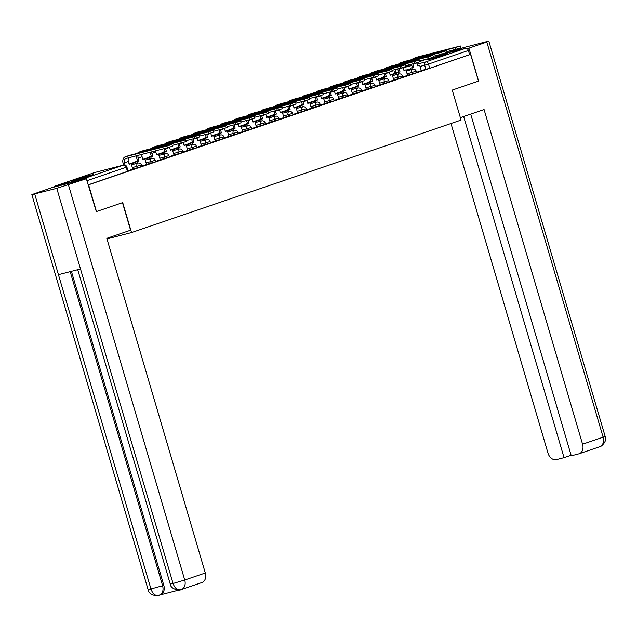 <?xml version="1.0" encoding="UTF-8"?>
<svg xmlns="http://www.w3.org/2000/svg" width="637" height="637" viewBox="0 0 637 637"><rect width="100%" height="100%" fill="white"/><g stroke="black" fill="none" stroke-linecap="round" stroke-linejoin="round"><path stroke-width="0.96" d="M407.505 75.293L416.63 72.69L416.192 71.209L407.067 73.812M393.762 79.983L402.887 77.38L402.457 75.899L393.332 78.502M380.026 84.673L389.151 82.069L388.713 80.588L379.588 83.192M366.291 89.363L375.416 86.759L374.978 85.278L365.853 87.882M352.548 94.053L361.673 91.449L361.243 89.968L352.118 92.572M338.812 98.743L347.937 96.139L347.499 94.658L338.374 97.262M325.077 103.433L334.202 100.829L333.764 99.348L324.639 101.952M311.334 108.123L320.459 105.519L320.029 104.038L310.904 106.642M297.598 112.813L306.723 110.209L306.286 108.728L297.161 111.332M283.863 117.503L292.988 114.899L292.55 113.418L283.425 116.022M270.12 122.193L279.245 119.589L278.815 118.116L269.69 120.712M256.385 126.882L265.51 124.279L265.072 122.806L255.947 125.401M242.649 131.572L251.774 128.969L251.336 127.496L242.211 130.091M228.906 136.262L238.031 133.659L237.601 132.185L228.476 134.781M215.171 140.952L224.296 138.348L223.858 136.875L214.733 139.471M201.435 145.642L210.56 143.038L210.122 141.565L200.997 144.161M187.692 150.332L196.817 147.728L196.387 146.255L187.262 148.851M173.957 155.022L183.082 152.418L182.644 150.945L173.519 153.541M160.221 159.712L169.346 157.108L168.909 155.635L159.783 158.231M146.478 164.402L155.603 161.798L155.173 160.325L146.048 162.921M132.743 169.092L141.868 166.488L141.43 165.015L132.305 167.611M74.863 179.841A10.933 0.414 -16.4 0 0 72.299 180.876A10.933 0.414 -16.4 0 0 79.179 179.26A10.933 0.414 -16.4 0 0 90.725 175.74A10.933 0.414 -16.4 0 0 93.281 174.705A10.933 0.414 -16.4 0 0 86.401 176.322A10.933 0.414 -16.4 0 0 74.863 179.841M429.585 58.739A10.933 0.414 -16.4 0 0 427.021 59.782A10.933 0.414 -16.4 0 0 433.901 58.158A10.933 0.414 -16.4 0 0 445.446 54.647A10.933 0.414 -16.4 0 0 448.002 53.604A10.933 0.414 -16.4 0 0 441.123 55.228A10.933 0.414 -16.4 0 0 429.585 58.739M436.552 55.825A2.803 2.094 71.2 0 1 436.663 55.785A2.803 2.094 71.2 0 1 436.775 55.745L465.551 48.316A2.803 2.094 71.2 0 1 468.378 50.482L469.604 54.647L429.712 68.27L421.24 70.603M478.483 81.114L470.616 54.384L88.599 184.802L96.466 211.548L96.044 211.659M478.491 81.13L452.246 90.088L461.069 120.067L131.533 232.561L122.71 202.59L96.466 211.548M469.604 54.647L470.616 54.384M85.095 179.077A2.803 2.094 -108.8 0 0 83.527 178.734L54.758 186.163A2.803 2.094 -108.8 0 0 54.639 186.203A2.803 2.094 -108.8 0 0 53.596 187.206M88.169 184.913L88.599 184.802M128.021 170.804L132.815 169.163L131.15 163.669L129.207 164.33L128.363 161.44A3.782 2.835 71.2 0 1 129.024 157.697M141.756 166.114L146.55 164.473L144.886 158.979L142.951 159.64L142.099 156.75A3.782 2.835 71.2 0 1 142.027 154.337M155.492 161.424L160.293 159.783L158.621 154.289L156.686 154.95L155.834 152.06A3.782 2.835 71.2 0 1 155.635 150.826M169.235 156.734L174.028 155.094L172.364 149.599L170.421 150.26L169.577 147.37A3.782 2.835 71.2 0 1 169.522 147.195M182.97 152.044L187.764 150.404L186.1 144.91L184.165 145.57L183.313 142.68A3.782 2.835 71.2 0 1 183.265 142.505M196.706 147.354L201.507 145.714L199.835 140.22L197.9 140.881L197.048 137.99A3.782 2.835 71.2 0 1 197 137.815M210.449 142.664L215.242 141.024L213.578 135.53L211.635 136.191L210.791 133.3A3.782 2.835 71.2 0 1 210.736 133.125M224.184 137.974L228.978 136.334L227.313 130.84L225.379 131.501L224.527 128.61A3.782 2.835 71.2 0 1 224.479 128.435M237.919 133.284L242.721 131.644L241.049 126.15L239.114 126.811L238.262 123.92A3.782 2.835 71.2 0 1 238.214 123.745M251.663 128.594L256.456 126.954L254.792 121.46L252.849 122.121L252.005 119.23A3.782 2.835 71.2 0 1 251.949 119.055M265.398 123.904L270.192 122.264L268.527 116.77L266.592 117.431L265.74 114.541A3.782 2.835 71.2 0 1 265.693 114.365M279.133 119.215L283.935 117.574L282.263 112.08L280.328 112.741L279.476 109.851A3.782 2.835 71.2 0 1 279.428 109.675M292.877 114.525L297.67 112.884L296.006 107.39L294.063 108.051L293.219 105.161A3.782 2.835 71.2 0 1 293.163 104.986M306.612 109.835L311.405 108.194L309.741 102.7L307.806 103.361L306.954 100.471A3.782 2.835 71.2 0 1 306.907 100.296M320.347 105.145L325.149 103.505L323.477 98.01L321.542 98.671L320.69 95.781A3.782 2.835 71.2 0 1 320.642 95.606M334.091 100.455L338.884 98.815L337.22 93.321L335.277 93.981L334.433 91.091A3.782 2.835 71.2 0 1 334.385 90.916M347.826 95.765L352.619 94.125L350.955 88.631L349.02 89.291L348.168 86.401A3.782 2.835 71.2 0 1 348.12 86.226M361.561 91.075L366.363 89.435L364.698 83.941L362.756 84.602L361.904 81.711A3.782 2.835 71.2 0 1 361.856 81.536M375.304 86.385L380.098 84.745L378.434 79.251L376.499 79.912L375.647 77.021A3.782 2.835 71.2 0 1 375.599 76.846M389.04 81.695L393.833 80.055L392.169 74.561L390.234 75.222L389.382 72.331A3.782 2.835 71.2 0 1 389.334 72.156M402.775 77.005L407.576 75.365L405.912 69.871L403.969 70.532L403.117 67.641A3.782 2.835 71.2 0 1 403.07 67.466M106.968 238.907L131.533 232.561M416.518 72.315L421.312 70.675L419.648 65.181L417.713 65.842L416.861 62.952A3.782 2.835 71.2 0 1 416.813 62.776M88.161 184.865L128.125 171.178L126.898 167.013L86.935 180.701M171.894 144.472L172.412 146.223L167.404 147.784L166.886 146.04L171.894 144.472L129.526 155.356A5.606 4.196 -108.8 0 0 129.295 155.428A5.606 4.196 -108.8 0 0 129.072 155.516M131.15 163.669L129.184 164.235M125.091 165.142L124.398 162.793A3.782 2.835 71.2 0 1 125.919 158.502A3.782 2.835 71.2 0 1 126.07 158.462L167.404 147.784M166.886 146.04L125.561 156.71A5.606 4.196 -108.8 0 0 125.33 156.782A5.606 4.196 -108.8 0 0 123.076 163.136L123.642 165.063M122.471 202.67L130.577 230.212L106.801 238.334L205.297 572.997A8.408 6.29 71.2 0 1 201.921 582.537L181.354 589.551A8.408 6.29 71.2 0 1 181.012 589.655L180.773 589.727M34.709 194.03L58.437 274.674L80.501 268.973L56.773 188.329L31.85 194.611L51.788 187.676L86.361 178.75L96.314 211.588M56.773 188.329L86.361 178.75M160.261 594.918L179.069 590.061M71.4 271.322L163.813 585.323A8.408 6.29 71.2 0 1 160.428 594.854L158.669 595.436C155.277 596.057 152.729 593.971 151.009 589.177L58.437 274.674M77.738 269.69L170.262 584.057L173.065 583.484C174.801 588.277 177.373 590.364 180.765 589.735L181.354 589.551A8.408 6.29 71.2 0 0 184.738 580.02L205.297 572.997M170.262 584.057C170.708 589.838 180.812 590.746 180.478 589.814L180.51 589.806M31.85 194.611L148.15 589.766C148.588 595.515 158.661 596.471 158.374 595.523L158.661 595.436M460.352 117.63L484.072 109.532L582.568 444.204L603.128 437.181L486.835 42.034L468.912 48.149L478.602 81.082M450.988 123.506L547.995 453.13A8.408 6.29 -108.8 0 0 556.475 459.619L564.048 457.661L463.64 116.507M486.835 42.034L488.85 41.214L485.999 41.803L463.935 47.496L442.771 54.201M467.072 48.627L468.912 48.149M470.695 114.103L571.27 455.797L578.842 453.847A8.408 6.29 -108.8 0 0 579.184 453.743A8.408 6.29 -108.8 0 0 582.568 444.204M571.102 455.256L564.048 457.661M185.638 139.782L186.147 141.533L181.139 143.094L180.629 141.35L185.638 139.782L143.261 150.666A5.606 4.196 -108.8 0 0 143.03 150.738A5.606 4.196 -108.8 0 0 142.807 150.826M144.886 158.979L142.919 159.545M136.549 155.754A5.606 4.196 -108.8 0 0 136.812 158.446L137.664 161.336L138.985 160.994L138.133 158.103A3.782 2.835 71.2 0 1 138.181 155.332M138.985 160.994L135.729 161.997L136.191 163.566M137.512 163.223L137.051 161.655M137.664 161.336L135.729 161.997M172.173 145.411L181.139 143.094M180.629 141.35L139.296 152.02A5.606 4.196 -108.8 0 0 139.065 152.092A5.606 4.196 -108.8 0 0 137.441 153.31M199.373 135.092L199.891 136.836L194.882 138.404L194.365 136.66L199.373 135.092L156.997 145.977A5.606 4.196 -108.8 0 0 156.766 146.048A5.606 4.196 -108.8 0 0 156.543 146.136M158.621 154.289L156.654 154.855M150.268 152.211A5.606 4.196 -108.8 0 0 150.555 153.756L151.399 156.646L152.721 156.304L151.877 153.413A3.782 2.835 71.2 0 1 151.678 151.845M152.721 156.304L149.464 157.307L149.926 158.876M151.248 158.533L150.786 156.965M137.616 161.161L129.383 164.163M137.632 161.225L129.319 163.956M151.399 156.646L149.464 157.307M185.908 140.721L194.882 138.404M194.365 136.66L153.039 147.33A5.606 4.196 -108.8 0 0 152.808 147.402A5.606 4.196 -108.8 0 0 151.176 148.62M213.108 130.402L213.626 132.146L208.618 133.714L208.108 131.97L213.108 130.402L170.74 141.287A5.606 4.196 -108.8 0 0 170.509 141.358A5.606 4.196 -108.8 0 0 170.286 141.446M172.364 149.599L170.398 150.165M164.171 148.62A5.606 4.196 -108.8 0 0 164.29 149.066L165.142 151.956L166.464 151.614L165.612 148.724A3.782 2.835 71.2 0 1 165.501 148.278M166.464 151.614L163.199 152.617L163.661 154.186M164.983 153.843L164.521 152.275M151.351 156.471L143.118 159.473M151.367 156.535L143.062 159.266M165.142 151.956L163.199 152.617M199.652 136.031L208.618 133.714M208.108 131.97L166.775 142.64A5.606 4.196 -108.8 0 0 166.544 142.712A5.606 4.196 -108.8 0 0 164.919 143.93M226.852 125.712L227.361 127.456L222.353 129.024L221.843 127.281L226.852 125.712L184.475 136.597A5.606 4.196 -108.8 0 0 184.244 136.668A5.606 4.196 -108.8 0 0 184.021 136.756M186.1 144.91L184.133 145.475M177.914 143.93A5.606 4.196 -108.8 0 0 178.026 144.376L178.878 147.266L180.199 146.924L179.347 144.034A3.782 2.835 71.2 0 1 179.236 143.588M180.199 146.924L176.943 147.927L177.405 149.496M178.726 149.154L178.264 147.585M165.087 151.781L156.861 154.783M165.11 151.845L156.798 154.576M178.878 147.266L176.943 147.927M213.387 131.341L222.353 129.024M221.843 127.281L180.51 137.95A5.606 4.196 -108.8 0 0 180.279 138.022A5.606 4.196 -108.8 0 0 178.655 139.24M240.587 121.022L241.105 122.766L236.096 124.334L235.579 122.591L240.587 121.022L198.211 131.907A5.606 4.196 -108.8 0 0 197.98 131.978A5.606 4.196 -108.8 0 0 197.757 132.066M199.835 140.22L197.868 140.785M191.649 139.24A5.606 4.196 -108.8 0 0 191.769 139.686L192.613 142.577L193.935 142.234L193.091 139.344A3.782 2.835 71.2 0 1 192.979 138.898M193.935 142.234L190.678 143.237L191.14 144.806M192.462 144.464L192 142.895M178.83 147.091L170.597 150.093M178.846 147.155L170.533 149.886M192.613 142.577L190.678 143.237M227.13 126.652L236.096 124.334M235.579 122.591L194.253 133.26A5.606 4.196 -108.8 0 0 194.022 133.332A5.606 4.196 -108.8 0 0 192.39 134.55M254.322 116.332L254.84 118.076L249.831 119.645L249.322 117.901L254.322 116.332L211.954 127.217A5.606 4.196 -108.8 0 0 211.723 127.289A5.606 4.196 -108.8 0 0 211.5 127.376M213.578 135.53L211.611 136.095M205.385 134.55A5.606 4.196 -108.8 0 0 205.504 134.996L206.356 137.887L207.678 137.544L206.826 134.654A3.782 2.835 71.2 0 1 206.714 134.208M207.678 137.544L204.413 138.548L204.875 140.116M206.197 139.774L205.735 138.205M192.565 142.401L184.332 145.403M192.581 142.465L184.276 145.196M206.356 137.887L204.413 138.548M240.866 121.962L249.831 119.645M249.322 117.901L207.988 128.57A5.606 4.196 -108.8 0 0 207.758 128.642A5.606 4.196 -108.8 0 0 206.133 129.86M268.066 111.642L268.575 113.386L263.567 114.955L263.057 113.211L268.066 111.642L225.689 122.527A5.606 4.196 -108.8 0 0 225.458 122.599A5.606 4.196 -108.8 0 0 225.235 122.686M227.313 130.84L225.347 131.405M219.128 129.86A5.606 4.196 -108.8 0 0 219.239 130.306L220.091 133.197L221.413 132.854L220.561 129.964A3.782 2.835 71.2 0 1 220.45 129.518M221.413 132.854L218.157 133.858L218.618 135.426M219.94 135.084L219.478 133.515M206.3 137.711L198.075 140.713M206.324 137.775L198.011 140.506M220.091 133.197L218.157 133.858M254.601 117.272L263.567 114.955M263.057 113.211L221.724 123.881A5.606 4.196 -108.8 0 0 221.493 123.952A5.606 4.196 -108.8 0 0 219.869 125.17M281.801 106.952L282.318 108.696L277.31 110.265L276.792 108.521L281.801 106.952L239.424 117.837A5.606 4.196 -108.8 0 0 239.193 117.909A5.606 4.196 -108.8 0 0 238.971 117.996M241.049 126.15L239.082 126.715M232.863 125.17A5.606 4.196 -108.8 0 0 232.983 125.616L233.827 128.507L235.149 128.164L234.305 125.274A3.782 2.835 71.2 0 1 234.193 124.828M235.149 128.164L231.892 129.168L232.354 130.736M233.675 130.394L233.214 128.825M220.044 133.022L211.81 136.023M220.06 133.085L211.747 135.816M233.827 128.507L231.892 129.168M268.344 112.582L277.31 110.265M276.792 108.521L235.467 119.191A5.606 4.196 -108.8 0 0 235.236 119.262A5.606 4.196 -108.8 0 0 233.604 120.481M295.536 102.262L296.054 104.006L291.045 105.575L290.536 103.831L295.536 102.262L253.168 113.147A5.606 4.196 -108.8 0 0 252.937 113.219A5.606 4.196 -108.8 0 0 252.714 113.306M254.792 121.46L252.825 122.025M246.599 120.481A5.606 4.196 -108.8 0 0 246.718 120.926L247.57 123.817L248.892 123.474L248.04 120.584A3.782 2.835 71.2 0 1 247.928 120.138M248.892 123.474L245.627 124.478L246.089 126.046M247.411 125.704L246.949 124.135M233.779 128.332L225.546 131.333M233.795 128.395L225.49 131.126M247.57 123.817L245.627 124.478M282.08 107.892L291.045 105.575M290.536 103.831L249.202 114.501A5.606 4.196 -108.8 0 0 248.971 114.572A5.606 4.196 -108.8 0 0 247.347 115.791M309.279 97.572L309.789 99.316L304.789 100.885L304.271 99.141L309.279 97.572L266.903 108.457A5.606 4.196 -108.8 0 0 266.672 108.529A5.606 4.196 -108.8 0 0 266.449 108.616M268.527 116.77L266.561 117.335M260.342 115.791A5.606 4.196 -108.8 0 0 260.453 116.237L261.305 119.127L262.627 118.785L261.775 115.894A3.782 2.835 71.2 0 1 261.664 115.448M262.627 118.785L259.37 119.788L259.832 121.356M261.154 121.014L260.692 119.445M247.514 123.642L239.289 126.644M247.538 123.705L239.225 126.437M261.305 119.127L259.37 119.788M295.815 103.202L304.789 100.885M304.271 99.141L262.938 109.811A5.606 4.196 -108.8 0 0 262.707 109.883A5.606 4.196 -108.8 0 0 261.082 111.101M323.015 92.883L323.532 94.626L318.524 96.195L318.006 94.451L323.015 92.883L280.638 103.767A5.606 4.196 -108.8 0 0 280.415 103.839A5.606 4.196 -108.8 0 0 280.184 103.919M282.263 112.08L280.296 112.645M274.077 111.101A5.606 4.196 -108.8 0 0 274.197 111.547L275.041 114.437L276.362 114.095L275.518 111.204A3.782 2.835 71.2 0 1 275.407 110.758M276.362 114.095L273.106 115.098L273.568 116.667M274.889 116.324L274.428 114.756M261.258 118.952L253.024 121.954M261.274 119.015L252.961 121.747M275.041 114.437L273.106 115.098M309.558 98.512L318.524 96.195M318.006 94.451L276.681 105.121A5.606 4.196 -108.8 0 0 276.45 105.193A5.606 4.196 -108.8 0 0 274.818 106.411M336.758 88.193L337.268 89.936L332.259 91.505L331.75 89.761L336.758 88.193L294.382 99.077A5.606 4.196 -108.8 0 0 294.151 99.149A5.606 4.196 -108.8 0 0 293.928 99.229M296.006 107.39L294.039 107.956M287.813 106.411A5.606 4.196 -108.8 0 0 287.932 106.857L288.784 109.747L290.106 109.405L289.254 106.514A3.782 2.835 71.2 0 1 289.142 106.068M290.106 109.405L286.841 110.408L287.303 111.977M288.625 111.634L288.163 110.066M274.993 114.262L266.76 117.264M275.009 114.326L266.704 117.057M288.784 109.747L286.841 110.408M323.293 93.822L332.259 91.505M331.75 89.761L290.416 100.431A5.606 4.196 -108.8 0 0 290.185 100.503A5.606 4.196 -108.8 0 0 288.561 101.721M350.493 83.503L351.003 85.247L346.002 86.815L345.485 85.071L350.493 83.503L308.117 94.387A5.606 4.196 -108.8 0 0 307.886 94.459A5.606 4.196 -108.8 0 0 307.663 94.539M309.741 102.7L307.775 103.266M301.556 101.721A5.606 4.196 -108.8 0 0 301.667 102.167L302.519 105.057L303.841 104.715L302.989 101.824A3.782 2.835 71.2 0 1 302.886 101.379M303.841 104.715L300.584 105.718L301.046 107.287M302.368 106.944L301.906 105.376M288.728 109.572L280.503 112.574M288.752 109.636L280.439 112.367M302.519 105.057L300.584 105.718M337.029 89.132L346.002 86.815M345.485 85.071L304.152 95.741A5.606 4.196 -108.8 0 0 303.929 95.813A5.606 4.196 -108.8 0 0 302.296 97.031M364.229 78.813L364.746 80.557L359.738 82.125L359.22 80.381L364.229 78.813L321.852 89.698A5.606 4.196 -108.8 0 0 321.629 89.769A5.606 4.196 -108.8 0 0 321.398 89.849M323.477 98.01L321.51 98.576M315.291 97.031A5.606 4.196 -108.8 0 0 315.411 97.477L316.255 100.367L317.576 100.025L316.732 97.135A3.782 2.835 71.2 0 1 316.621 96.689M317.576 100.025L314.32 101.028L314.782 102.597M316.103 102.254L315.641 100.686M302.471 104.882L294.238 107.884M302.487 104.946L294.175 107.677M316.255 100.367L314.32 101.028M350.772 84.442L359.738 82.125M359.22 80.381L317.895 91.051A5.606 4.196 -108.8 0 0 317.664 91.123A5.606 4.196 -108.8 0 0 316.032 92.341M377.972 74.123L378.482 75.867L373.473 77.435L372.964 75.692L377.972 74.123L335.595 85.008A5.606 4.196 -108.8 0 0 335.365 85.079A5.606 4.196 -108.8 0 0 335.142 85.159M337.22 93.321L335.253 93.886M329.026 92.341A5.606 4.196 -108.8 0 0 329.146 92.787L329.998 95.677L331.32 95.335L330.468 92.445A3.782 2.835 71.2 0 1 330.356 91.999M331.32 95.335L328.055 96.338L328.517 97.907M329.839 97.565L329.377 95.996M316.207 100.192L307.982 103.194M316.223 100.256L307.918 102.987M329.998 95.677L328.055 96.338M364.507 79.752L373.473 77.435M372.964 75.692L331.63 86.361A5.606 4.196 -108.8 0 0 331.399 86.433A5.606 4.196 -108.8 0 0 329.775 87.651M391.707 69.433L392.217 71.177L387.216 72.745L386.699 71.002L391.707 69.433L349.331 80.318A5.606 4.196 -108.8 0 0 349.1 80.389A5.606 4.196 -108.8 0 0 348.877 80.469M350.955 88.631L348.988 89.196M342.77 87.651A5.606 4.196 -108.8 0 0 342.881 88.097L343.733 90.987L345.055 90.645L344.203 87.755A3.782 2.835 71.2 0 1 344.099 87.309M345.055 90.645L341.798 91.648L342.26 93.217M343.582 92.875L343.12 91.306M329.942 95.502L321.717 98.504M329.966 95.566L321.653 98.297M343.733 90.987L341.798 91.648M378.243 75.062L387.216 72.745M386.699 71.002L345.365 81.671A5.606 4.196 -108.8 0 0 345.143 81.743A5.606 4.196 -108.8 0 0 343.51 82.961M405.443 64.743L405.96 66.487L400.952 68.055L400.434 66.312L405.443 64.743L363.066 75.628A5.606 4.196 -108.8 0 0 362.843 75.699A5.606 4.196 -108.8 0 0 362.612 75.779M364.698 83.941L362.724 84.506M356.505 82.961A5.606 4.196 -108.8 0 0 356.624 83.407L357.468 86.298L358.79 85.955L357.946 83.065A3.782 2.835 71.2 0 1 357.835 82.619M358.79 85.955L355.534 86.958L355.995 88.527M357.317 88.185L356.855 86.616M343.685 90.812L335.452 93.814M343.701 90.876L335.396 93.607M357.468 86.298L355.534 86.958M391.986 70.373L400.952 68.055M400.434 66.312L359.109 76.981A5.606 4.196 -108.8 0 0 358.878 77.053A5.606 4.196 -108.8 0 0 357.253 78.271M419.186 60.053L419.695 61.797L414.687 63.366L414.177 61.622L419.186 60.053L376.809 70.938A5.606 4.196 -108.8 0 0 376.578 71.01A5.606 4.196 -108.8 0 0 376.356 71.089M378.434 79.251L376.467 79.816M370.24 78.271A5.606 4.196 -108.8 0 0 370.36 78.717L371.212 81.608L372.534 81.265L371.682 78.375A3.782 2.835 71.2 0 1 371.57 77.929M372.534 81.265L369.277 82.269L369.739 83.837M371.06 83.495L370.599 81.926M357.421 86.122L349.195 89.124M357.437 86.186L349.132 88.917M371.212 81.608L369.277 82.269M405.721 65.683L414.687 63.366M414.177 61.622L372.844 72.292A5.606 4.196 -108.8 0 0 372.613 72.363A5.606 4.196 -108.8 0 0 370.989 73.581M432.921 55.363L433.439 57.107L428.43 58.676L427.913 56.932L432.921 55.363L390.545 66.248A5.606 4.196 -108.8 0 0 390.314 66.32A5.606 4.196 -108.8 0 0 390.091 66.399M392.169 74.561L390.202 75.126M383.984 73.581A5.606 4.196 -108.8 0 0 384.095 74.027L384.947 76.918L386.269 76.575L385.417 73.685A3.782 2.835 71.2 0 1 385.313 73.239M386.269 76.575L383.012 77.579L383.474 79.147M384.796 78.805L384.334 77.236M371.156 81.432L362.931 84.434M371.18 81.496L362.867 84.227M384.947 76.918L383.012 77.579M419.457 60.993L428.43 58.676M427.913 56.932L386.579 67.602A5.606 4.196 -108.8 0 0 386.356 67.673A5.606 4.196 -108.8 0 0 384.724 68.892M446.656 50.673L447.174 52.417L442.166 53.986L441.648 52.242L446.656 50.673L404.28 61.558A5.606 4.196 -108.8 0 0 404.057 61.63A5.606 4.196 -108.8 0 0 403.834 61.709M405.912 69.871L403.946 70.436M397.719 68.892A5.606 4.196 -108.8 0 0 397.838 69.337L398.69 72.228L400.012 71.885L399.16 68.995A3.782 2.835 71.2 0 1 399.049 68.549M400.012 71.885L396.747 72.889L397.209 74.457M398.531 74.115L398.069 72.546M384.899 76.743L376.666 79.744M384.915 76.806L376.61 79.537M398.69 72.228L396.747 72.889M433.2 56.303L442.166 53.986M441.648 52.242L400.323 62.912A5.606 4.196 -108.8 0 0 400.092 62.975A5.606 4.196 -108.8 0 0 398.467 64.202M460.4 45.983L460.909 47.727L455.901 49.296L455.391 47.552L460.4 45.983L418.023 56.868A5.606 4.196 -108.8 0 0 417.792 56.94A5.606 4.196 -108.8 0 0 417.569 57.019M419.648 65.181L417.681 65.746M411.454 64.202A5.606 4.196 -108.8 0 0 411.574 64.648L412.426 67.538L413.747 67.196L412.895 64.305A3.782 2.835 71.2 0 1 412.784 63.859M413.747 67.196L410.491 68.199L410.953 69.767M412.274 69.425L411.813 67.856M398.635 72.053L390.409 75.055M398.658 72.116L390.346 74.847M412.426 67.538L410.491 68.199M446.935 51.613L455.901 49.296M455.391 47.552L414.058 58.222A5.606 4.196 -108.8 0 0 413.827 58.286A5.606 4.196 -108.8 0 0 412.203 59.512M412.179 74.083L411.741 72.602A2.803 1.855 -104.5 0 1 412.712 69.314A2.803 1.855 75.5 0 1 412.8 69.29L406.239 70.986M398.436 78.773L398.006 77.292A2.803 1.855 -104.5 0 1 398.977 74.003A2.803 1.855 75.5 0 1 399.065 73.98L392.496 75.676M384.7 83.463L384.262 81.982A2.803 1.855 -104.5 0 1 385.234 78.693A2.803 1.855 75.5 0 1 385.329 78.669L378.76 80.366M370.965 88.153L370.527 86.672A2.803 1.855 -104.5 0 1 371.498 83.383A2.803 1.855 75.5 0 1 371.586 83.359L365.025 85.055M357.222 92.843L356.792 91.362A2.803 1.855 -104.5 0 1 357.755 88.073A2.803 1.855 75.5 0 1 357.851 88.049L351.282 89.745M343.486 97.533L343.048 96.052A2.803 1.855 -104.5 0 1 344.02 92.763A2.803 1.855 75.5 0 1 344.107 92.739L337.546 94.435M329.751 102.223L329.313 100.742A2.803 1.855 -104.5 0 1 330.285 97.453A2.803 1.855 75.5 0 1 330.372 97.429L323.811 99.125M316.008 106.912L315.578 105.431A2.803 1.855 -104.5 0 1 316.541 102.143A2.803 1.855 75.5 0 1 316.637 102.119L310.068 103.815M302.272 111.602L301.834 110.121A2.803 1.855 -104.5 0 1 302.806 106.833A2.803 1.855 75.5 0 1 302.893 106.809L296.332 108.505M288.537 116.292L288.099 114.811A2.803 1.855 -104.5 0 1 289.071 111.523A2.803 1.855 75.5 0 1 289.158 111.499L282.597 113.195M274.794 120.982L274.364 119.501A2.803 1.855 -104.5 0 1 275.327 116.213A2.803 1.855 75.5 0 1 275.423 116.189L268.854 117.885M261.059 125.672L260.621 124.191A2.803 1.855 -104.5 0 1 261.592 120.903A2.803 1.855 75.5 0 1 261.68 120.879L255.118 122.575M247.323 130.362L246.885 128.881A2.803 1.855 -104.5 0 1 247.857 125.593A2.803 1.855 75.5 0 1 247.944 125.569L241.383 127.265M233.58 135.052L233.15 133.571A2.803 1.855 -104.5 0 1 234.113 130.282A2.803 1.855 75.5 0 1 234.209 130.259L227.64 131.955M219.845 139.742L219.407 138.261A2.803 1.855 -104.5 0 1 220.378 134.972A2.803 1.855 75.5 0 1 220.466 134.948L213.905 136.644M206.109 144.432L205.671 142.959A2.803 1.855 -104.5 0 1 206.643 139.662A2.803 1.855 75.5 0 1 206.73 139.638L200.161 141.334M192.366 149.122L191.936 147.649A2.803 1.855 -104.5 0 1 192.9 144.352A2.803 1.855 75.5 0 1 192.995 144.328L186.426 146.024M178.631 153.812L178.193 152.339A2.803 1.855 -104.5 0 1 179.164 149.042A2.803 1.855 75.5 0 1 179.252 149.018L172.691 150.714M164.887 158.502L164.457 157.028A2.803 1.855 -104.5 0 1 165.429 153.732A2.803 1.855 75.5 0 1 165.516 153.708L158.947 155.404M151.152 163.191L150.714 161.718A2.803 1.855 -104.5 0 1 151.686 158.422A2.803 1.855 75.5 0 1 151.781 158.398L145.212 160.094M137.417 167.881L136.979 166.408A2.803 1.855 -104.5 0 1 137.95 163.112A2.803 1.855 75.5 0 1 138.038 163.088L131.477 164.784M425.914 69.393L424.688 65.229L420.014 66.431M410.674 68.844L405.968 70.062M398.611 71.957L395.099 73.223M395.991 72.921L395.911 72.658A2.803 1.855 75.5 0 1 396.883 69.369L397.783 69.138M403.149 67.745L411.828 65.507M417.203 64.122L425.659 61.94L465.551 48.316M427.491 58.922L419.64 61.598L427.427 58.93M411.502 64.377L405.896 66.288L411.502 64.369M396.771 69.401L396.883 69.369A2.803 2.094 -108.8 0 0 396.771 69.401A2.803 2.803 0 0 0 394.988 72.849M83.527 178.734L123.419 165.118L94.65 172.547L54.758 186.163M136.836 161.121A2.803 1.855 75.5 0 0 136.74 161.137A2.803 1.855 75.5 0 0 136.652 161.161A2.803 1.855 75.5 0 0 135.976 161.687M150.571 156.431A2.803 1.855 75.5 0 0 150.483 156.447A2.803 1.855 75.5 0 0 150.388 156.471A2.803 1.855 75.5 0 0 149.711 156.997M164.314 151.741A2.803 1.855 75.5 0 0 164.219 151.757A2.803 1.855 75.5 0 0 164.131 151.781A2.803 1.855 75.5 0 0 163.446 152.307M178.049 147.051A2.803 1.855 75.5 0 0 177.954 147.067A2.803 1.855 75.5 0 0 177.866 147.091A2.803 1.855 75.5 0 0 177.19 147.617M191.785 142.362A2.803 1.855 75.5 0 0 191.697 142.377A2.803 1.855 75.5 0 0 191.602 142.401A2.803 1.855 75.5 0 0 190.925 142.927M205.528 137.672A2.803 1.855 75.5 0 0 205.433 137.688A2.803 1.855 75.5 0 0 205.345 137.711A2.803 1.855 75.5 0 0 204.66 138.237M219.263 132.974A2.803 1.855 75.5 0 0 219.168 132.998A2.803 1.855 75.5 0 0 219.08 133.022A2.803 1.855 75.5 0 0 218.403 133.547M232.999 128.284A2.803 1.855 75.5 0 0 232.911 128.308A2.803 1.855 75.5 0 0 232.816 128.332A2.803 1.855 75.5 0 0 232.139 128.857M246.742 123.594A2.803 1.855 75.5 0 0 246.646 123.618A2.803 1.855 75.5 0 0 246.559 123.642A2.803 1.855 75.5 0 0 245.874 124.167M260.477 118.904A2.803 1.855 75.5 0 0 260.382 118.928A2.803 1.855 75.5 0 0 260.294 118.952A2.803 1.855 75.5 0 0 259.617 119.477M274.213 114.214A2.803 1.855 75.5 0 0 274.125 114.238A2.803 1.855 75.5 0 0 274.029 114.262A2.803 1.855 75.5 0 0 273.353 114.787M287.956 109.524A2.803 1.855 75.5 0 0 287.86 109.548A2.803 1.855 75.5 0 0 287.773 109.572A2.803 1.855 75.5 0 0 287.088 110.097M301.691 104.834A2.803 1.855 75.5 0 0 301.596 104.858A2.803 1.855 75.5 0 0 301.508 104.882A2.803 1.855 75.5 0 0 300.831 105.408M315.426 100.144A2.803 1.855 75.5 0 0 315.339 100.168A2.803 1.855 75.5 0 0 315.251 100.192A2.803 1.855 75.5 0 0 314.567 100.718M329.17 95.454A2.803 1.855 75.5 0 0 329.074 95.478A2.803 1.855 75.5 0 0 328.987 95.502A2.803 1.855 75.5 0 0 328.302 96.028M342.905 90.765A2.803 1.855 75.5 0 0 342.817 90.788A2.803 1.855 75.5 0 0 342.722 90.812A2.803 1.855 75.5 0 0 342.045 91.338M356.64 86.075A2.803 1.855 75.5 0 0 356.553 86.099A2.803 1.855 75.5 0 0 356.465 86.122A2.803 1.855 75.5 0 0 355.78 86.648M370.384 81.385A2.803 1.855 75.5 0 0 370.288 81.409A2.803 1.855 75.5 0 0 370.201 81.432A2.803 1.855 75.5 0 0 369.516 81.958M384.119 76.695A2.803 1.855 75.5 0 0 384.031 76.719A2.803 1.855 75.5 0 0 383.936 76.743A2.803 1.855 75.5 0 0 383.259 77.268M127.472 171.449L126.245 167.284A2.803 2.094 71.2 0 0 123.419 165.118A2.803 1.855 -104.5 0 1 123.514 165.087L94.738 172.523A2.803 1.855 -104.5 0 1 94.825 172.5M429.712 68.27L428.486 64.098L424.688 65.229A2.803 1.855 75.5 0 1 425.659 61.94A2.803 2.094 71.2 0 1 428.486 64.098L468.378 50.482M54.639 186.203L94.531 172.579A2.803 2.094 -108.8 0 1 94.65 172.547A2.803 1.855 -104.5 0 1 94.738 172.523A2.803 2.803 0 0 0 94.531 172.579A2.803 2.094 -108.8 0 0 94.419 172.627M124.398 162.793L128.363 161.44M125.561 156.71L129.526 155.356M68.438 184.865L184.738 580.02L173.065 583.484L80.501 268.973M70.181 271.641L162.626 585.729L163.813 585.323M148.15 589.766L162.626 585.729C163.757 590.658 162.515 593.875 158.9 595.364M579.184 453.743L599.751 446.72A8.408 6.29 71.2 0 0 603.128 437.181L605.15 436.361L488.85 41.214M138.133 158.103L142.099 156.75M139.296 152.02L143.261 150.666M151.877 153.413L155.834 152.06M153.039 147.33L156.997 145.977M165.612 148.724L169.577 147.37M166.775 142.64L170.74 141.287M179.347 144.034L183.313 142.68M180.51 137.95L184.475 136.597M193.091 139.344L197.048 137.99M194.253 133.26L198.211 131.907M206.826 134.654L210.791 133.3M207.988 128.57L211.954 127.217M220.561 129.964L224.527 128.61M221.724 123.881L225.689 122.527M234.305 125.274L238.262 123.92M235.467 119.191L239.424 117.837M248.04 120.584L252.005 119.23M249.202 114.501L253.168 113.147M261.775 115.894L265.74 114.541M262.938 109.811L266.903 108.457M275.518 111.204L279.476 109.851M276.681 105.121L280.638 103.767M289.254 106.514L293.219 105.161M290.416 100.431L294.382 99.077M302.989 101.824L306.954 100.471M304.152 95.741L308.117 94.387M316.732 97.135L320.69 95.781M317.895 91.051L321.852 89.698M330.468 92.445L334.433 91.091M331.63 86.361L335.595 85.008M344.203 87.755L348.168 86.401M345.365 81.671L349.331 80.318M357.946 83.065L361.904 81.711M359.109 76.981L363.066 75.628M371.682 78.375L375.647 77.021M372.844 72.292L376.809 70.938M385.417 73.685L389.382 72.331M386.579 67.602L390.545 66.248M399.16 68.995L403.117 67.641M400.323 62.912L404.28 61.558M412.895 64.305L416.861 62.952M414.058 58.222L418.023 56.868M141.43 165.015A2.803 2.803 0 0 0 138.038 163.088M131.166 163.725L135.872 162.507M155.173 160.325A2.803 2.803 0 0 0 151.781 158.398M137.544 160.93L136.74 161.137A2.803 2.803 0 0 0 135.474 161.854M144.902 159.035L149.615 157.817M168.909 155.635A2.803 2.803 0 0 0 165.516 153.708M151.28 156.24L150.483 156.447A2.803 2.803 0 0 0 149.217 157.164M158.637 154.345L163.351 153.127M182.644 150.945A2.803 2.803 0 0 0 179.252 149.018M165.023 151.55L164.219 151.757A2.803 2.803 0 0 0 162.953 152.474M172.38 149.655L177.086 148.437M196.387 146.255A2.803 2.803 0 0 0 192.995 144.328M178.758 146.86L177.954 147.067A2.803 2.803 0 0 0 176.696 147.784M186.115 144.965L190.829 143.747M210.122 141.565A2.803 2.803 0 0 0 206.73 139.638M192.493 142.17L191.697 142.377A2.803 2.803 0 0 0 190.431 143.094M199.851 140.275L204.565 139.057M223.858 136.875A2.803 2.803 0 0 0 220.466 134.948M206.237 137.481L205.433 137.688A2.803 2.803 0 0 0 204.166 138.404M213.594 135.577L218.3 134.367M237.601 132.185A2.803 2.803 0 0 0 234.209 130.259M219.972 132.791L219.168 132.998A2.803 2.803 0 0 0 217.91 133.714M227.329 130.888L232.043 129.677M251.336 127.496A2.803 2.803 0 0 0 247.944 125.569M233.707 128.101L232.911 128.308A2.803 2.803 0 0 0 231.645 129.024M241.065 126.198L245.778 124.987M265.072 122.806A2.803 2.803 0 0 0 261.68 120.879M247.451 123.411L246.646 123.618A2.803 2.803 0 0 0 245.38 124.334M254.808 121.508L259.514 120.297M278.815 118.116A2.803 2.803 0 0 0 275.423 116.189M261.186 118.721L260.382 118.928A2.803 2.803 0 0 0 259.124 119.645M268.543 116.818L273.257 115.608M292.55 113.418A2.803 2.803 0 0 0 289.158 111.499M274.921 114.031L274.125 114.238A2.803 2.803 0 0 0 272.859 114.955M282.279 112.128L286.992 110.918M306.286 108.728A2.803 2.803 0 0 0 302.893 106.809M288.665 109.341L287.86 109.548A2.803 2.803 0 0 0 286.594 110.265M296.022 107.438L300.736 106.228M320.029 104.038A2.803 2.803 0 0 0 316.637 102.119M302.4 104.651L301.596 104.858A2.803 2.803 0 0 0 300.338 105.575M309.757 102.748L314.471 101.538M333.764 99.348A2.803 2.803 0 0 0 330.372 97.429M316.135 99.961L315.339 100.168A2.803 2.803 0 0 0 314.073 100.885M323.492 98.058L328.206 96.848M347.499 94.658A2.803 2.803 0 0 0 344.107 92.739M329.878 95.271L329.074 95.478A2.803 2.803 0 0 0 327.808 96.195M337.236 93.368L341.95 92.158M361.243 89.968A2.803 2.803 0 0 0 357.851 88.049M343.614 90.581L342.817 90.788A2.803 2.803 0 0 0 341.551 91.505M350.971 88.678L355.685 87.468M374.978 85.278A2.803 2.803 0 0 0 371.586 83.359M357.349 85.891L356.553 86.099A2.803 2.803 0 0 0 355.287 86.815M364.706 83.988L369.42 82.778M388.713 80.588A2.803 2.803 0 0 0 385.329 78.669M371.092 81.202L370.288 81.409A2.803 2.803 0 0 0 369.022 82.125M378.45 79.299L383.163 78.088M402.457 75.899A2.803 2.803 0 0 0 399.065 73.98M384.828 76.512L384.031 76.719A2.803 2.803 0 0 0 382.765 77.435M392.185 74.609L396.899 73.398M416.192 71.209A2.803 2.803 0 0 0 412.8 69.29M126.898 167.013A2.803 2.803 0 0 0 123.514 165.087M125.33 156.782L129.295 155.428M158.414 595.515L159.242 595.261M599.751 446.72C599.807 447.723 607.849 441.664 605.15 436.361M139.065 152.092L143.03 150.738M152.808 147.402L156.766 146.048M166.544 142.712L170.509 141.358M180.279 138.022L184.244 136.668M194.022 133.332L197.98 131.978M207.758 128.642L211.723 127.289M221.493 123.952L225.458 122.599M235.236 119.262L239.193 117.909M248.971 114.572L252.937 113.219M262.707 109.883L266.672 108.529M276.45 105.193L280.415 103.839M290.185 100.503L294.151 99.149M303.929 95.813L307.886 94.459M317.664 91.123L321.629 89.769M331.399 86.433L335.365 85.079M345.143 81.743L349.1 80.389M358.878 77.053L362.843 75.699M372.613 72.363L376.578 71.01M386.356 67.673L390.314 66.32M400.092 62.975L404.057 61.63M413.827 58.286L417.792 56.94"/></g></svg>
